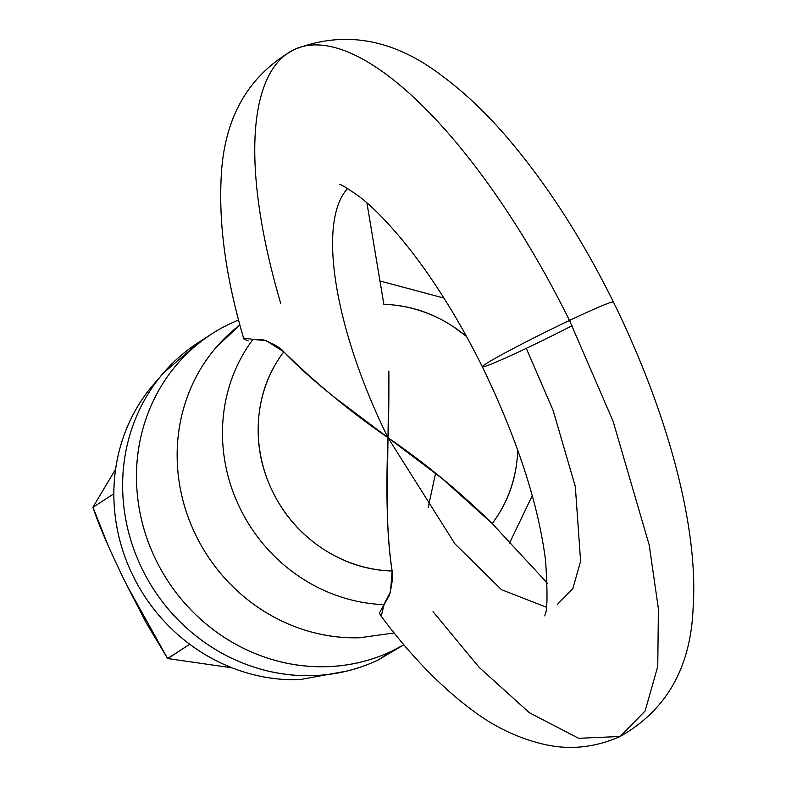 <?xml version="1.0" encoding="UTF-8"?>
<svg xmlns="http://www.w3.org/2000/svg" width="786" height="786" viewBox="0 0 786 786"><rect width="100%" height="100%" fill="white"/><g stroke="black" fill="none" stroke-linecap="round" stroke-linejoin="round"><path stroke-width="1.18" d="M547.37 583.183L492.183 523.525L441.87 478.301L387.999 437.674C385.72 493.441 387.095 537.879 392.135 570.99C367.239 570.272 344.042 562.796 322.535 548.589C301.038 534.382 284.512 515.596 272.968 492.252C261.433 468.908 256.639 444.562 258.594 419.213C260.549 393.874 268.959 371.414 283.815 351.823C280.857 348.11 274.255 344.16 263.998 339.965L252.964 339.346L266.425 340.79L283.815 351.823C297.206 365.903 313.978 380.974 334.129 397.038L387.999 437.674L454.947 543.853L501.488 589.677L546.299 607.185L501.488 589.677L454.947 543.853L387.999 437.674L387.125 504.278C387.557 530.648 389.227 552.882 392.135 570.99L390.495 591.848L379.432 613.168L380.414 615.192C409.82 654.826 440.376 686.453 472.072 710.053C494.807 727.335 519.536 738.928 546.27 744.843C571.108 750.08 595.719 747.29 620.105 736.482L645.09 711.025L657.754 666.44L658.403 608.796L649.207 545.052L613.08 421.237L569.506 320.452A73.108 3.134 153.7 0 0 482.427 366.502M557.431 604.375L572.807 588.714L580.599 561.283L575.332 486.573L553.108 410.38L526.286 348.355A73.108 3.134 -26.3 0 1 482.388 366.836A73.108 3.134 -26.3 0 1 569.506 320.452A380.159 132.755 -115.4 0 0 293.895 49.685A380.159 132.755 64.6 0 1 569.506 320.452L613.08 421.237L649.207 545.052L658.403 608.796L657.754 666.44L645.09 711.025L620.105 736.482L578.614 738.3L529.42 712.745L479.205 667.432L432.998 611.685M620.105 736.482C666.557 710.239 690.894 667.285 693.124 607.627C698.528 529.656 669.662 416.914 613.434 302.011C581.385 237.362 545.366 181.841 505.398 135.467C485.267 112.221 464.614 92.699 443.451 76.89C394.395 38.868 344.641 29.75 294.18 49.557C247.708 75.544 223.342 118.843 221.092 179.434C218.872 226.83 226.447 279.993 243.827 338.933L248.297 340.947M504.808 537.162L492.183 523.525C507.039 503.934 515.439 481.474 517.394 456.135L517.738 449.995A135.87 127.185 -122.9 0 1 492.183 523.525C459.859 491.79 425.128 463.17 387.999 437.674C388.677 424.037 388.962 401.833 388.874 371.071L387.999 437.674A233.943 81.695 64.6 0 1 347.648 188.493A233.943 81.695 -115.4 0 0 387.999 437.674C350.87 412.178 316.139 383.558 283.815 351.823A135.87 127.185 -122.9 0 0 272.968 492.252A135.87 127.185 -122.9 0 0 392.135 570.99C393.246 574.753 392.342 582.868 389.424 595.336L384.079 604.64A165.001 154.449 -122.9 0 1 240.418 509.053A165.001 154.449 -122.9 0 1 252.964 339.346A165.001 154.449 57.1 0 0 240.418 509.053A165.001 154.449 57.1 0 0 384.079 604.64L381.22 616.263M526.286 348.355A73.108 3.134 153.7 0 0 572.09 325.718A73.108 3.134 -26.3 0 1 526.286 348.355M613.404 301.971A73.108 3.134 153.7 0 0 569.506 320.452A73.108 3.134 -26.3 0 1 613.365 302.305M380.729 285.573L383.863 304.359A135.87 127.185 -122.9 0 1 466.619 336.605M366.915 202.857L383.863 304.359C408.759 305.076 431.956 312.543 453.453 326.76L466.56 336.496M252.964 339.346L243.572 338.049M239.907 324.982A175.465 164.245 57.1 0 0 187.667 515.793A175.465 164.245 57.1 0 0 350.811 637.77M239.897 324.952L216.179 347.363C201.923 363.977 191.47 382.949 184.828 404.299C178.186 425.639 175.848 447.725 177.823 470.559C179.807 493.392 185.938 515.223 196.245 536.062C206.541 556.901 220.218 575.165 237.274 590.836C254.32 606.517 273.459 618.415 294.671 626.55C315.884 634.675 337.558 638.409 359.693 637.751L394.179 632.956M435.562 473.3L428.183 507.54M280.838 303.809A380.159 132.755 64.6 0 1 293.895 49.685M167.772 658.58L189.731 644.255L167.614 658.54L146.324 622.984L126.792 585.167L167.614 658.54L232.175 667.854M126.792 585.167C110.728 552.676 99.429 526.728 92.876 507.324L113.852 493.775L92.876 507.324L115.591 469.232M113.744 557.942L108.468 546.388L92.935 507.206M347.186 671.008L299.446 679.693C276.937 680.362 254.9 676.569 233.334 668.306C211.768 660.043 192.315 647.939 174.973 632.003C157.642 616.067 143.74 597.498 133.266 576.315C122.793 555.132 116.554 532.928 114.54 509.721C112.526 486.505 114.903 464.054 121.663 442.351C128.413 420.648 139.043 401.361 153.535 384.472L158.644 378.793A178.383 166.976 57.1 0 0 130.712 570.941A178.383 166.976 57.1 0 0 295.831 679.762M391.978 651.054L378.154 659.985L391.978 651.054A182.774 171.083 -122.9 0 1 156.345 560.772A182.774 171.083 -122.9 0 1 230.17 323.655C209.646 333.392 191.961 346.911 177.115 364.213C162.26 381.515 151.374 401.282 144.457 423.516C137.53 445.75 135.104 468.761 137.157 492.537C139.22 516.323 145.616 539.068 156.345 560.772C167.074 582.475 181.32 601.496 199.084 617.825C216.848 634.155 236.773 646.554 258.869 655.023C280.966 663.492 303.543 667.373 326.612 666.695C349.672 666.007 371.464 660.79 391.978 651.054L403.916 644.775M204.832 338.628A182.774 171.083 57.1 0 0 145.695 575.863A182.774 171.083 57.1 0 0 378.154 659.985L403.385 645.09M200.292 341.33L163.282 373.144C148.436 390.445 137.55 410.213 130.623 432.447C123.707 454.681 121.27 477.692 123.333 501.468C125.396 525.254 131.783 547.999 142.512 569.703C153.241 591.416 167.487 610.427 185.25 626.756C203.014 643.086 222.949 655.485 245.045 663.954C267.142 672.423 289.72 676.314 312.779 675.626C335.838 674.938 357.63 669.721 378.154 659.985M238.571 319.951L230.17 323.655M339.64 184.622L339.621 184.612C340.544 183.983 347.206 188.06 359.624 196.824C373.812 207.759 390.013 224.58 408.229 247.295C434.678 280.818 459.388 320.659 482.358 366.797C517.247 439.069 538.322 503.669 545.582 560.575C547.852 595.444 547.41 613.876 544.236 615.86M509.544 543.097L532.25 495.671M443.962 298.09L379.481 280.848M198.082 342.755L206.806 337.125"/></g></svg>
